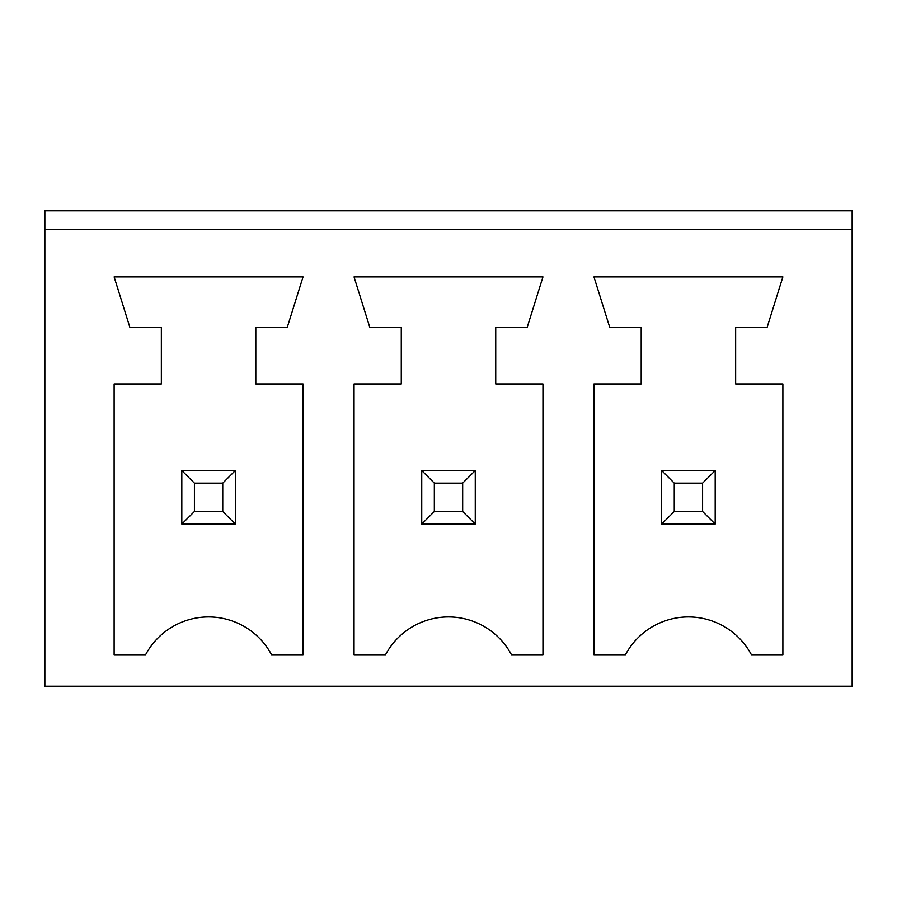 <?xml version="1.0" encoding="UTF-8"?>
<svg xmlns="http://www.w3.org/2000/svg" width="897" height="897" viewBox="0 0 897 897"><rect width="100%" height="100%" fill="white"/><g stroke="black" fill="none" stroke-linecap="round" stroke-linejoin="round"><path stroke-width="1.35" d="M44.85 686.216L852.15 686.216L852.15 229.677L44.85 229.677L44.85 686.216M852.15 229.677L852.15 210.784L44.85 210.784L44.85 229.677M354.046 654.732L354.046 383.95L401.273 383.95L401.273 327.282L369.788 327.282L354.046 276.904L542.954 276.904L527.212 327.282L495.727 327.282L495.727 383.95L542.954 383.95L542.954 654.732L511.469 654.732A71.368 71.368 0 0 0 385.531 654.732L354.046 654.732M641.198 327.282L609.713 327.282L593.96 276.904L782.879 276.904L767.137 327.282L735.652 327.282L735.652 383.95L782.879 383.95L782.879 654.732L751.394 654.732A71.368 71.368 0 0 0 625.456 654.732L593.96 654.732L593.96 383.95L641.198 383.95L641.198 327.282M129.863 327.282L114.121 276.904L303.04 276.904L287.287 327.282L255.802 327.282L255.802 383.95L303.04 383.95L303.04 654.732L271.544 654.732A71.368 71.368 0 0 0 145.606 654.732L114.121 654.732L114.121 383.95L161.348 383.95L161.348 327.282L129.863 327.282M475.264 470.544L421.736 470.544L421.736 524.061L475.264 524.061L475.264 470.544L462.673 483.135L462.673 511.469L475.264 524.061M715.189 470.544L661.661 470.544L661.661 524.061L715.189 524.061L715.189 470.544L702.586 483.135L702.586 511.469L715.189 524.061M235.339 470.544L181.811 470.544L181.811 524.061L235.339 524.061L235.339 470.544L222.748 483.135L222.748 511.469L235.339 524.061M421.736 470.544L434.327 483.135L434.327 511.469L421.736 524.061M434.327 511.469L462.673 511.469M434.327 483.135L462.673 483.135M661.661 470.544L674.252 483.135L674.252 511.469L661.661 524.061M674.252 511.469L702.586 511.469M674.252 483.135L702.586 483.135M181.811 470.544L194.414 483.135L194.414 511.469L181.811 524.061M194.414 511.469L222.748 511.469M194.414 483.135L222.748 483.135"/></g></svg>
